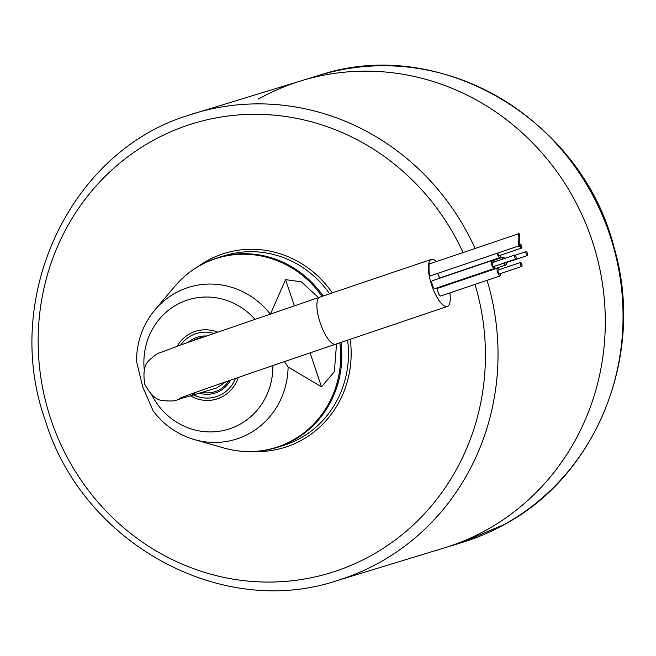 <?xml version="1.0" encoding="UTF-8"?>
<svg xmlns="http://www.w3.org/2000/svg" width="656" height="656" viewBox="0 0 656 656"><rect width="100%" height="100%" fill="white"/><g stroke="black" fill="none" stroke-linecap="round" stroke-linejoin="round"><path stroke-width="0.98" d="M258.316 99.122A244.27 231.429 73 0 1 301.506 80.704A244.27 231.429 73 0 1 585.759 223.507A244.27 231.429 73 0 1 487.195 529.581A244.27 231.429 73 0 1 444.005 547.998A244.27 231.429 -107 0 0 450.303 545.972A244.27 231.429 -107 0 0 593.081 243.515A244.27 231.429 -107 0 0 301.506 80.704L319.242 75.292C439.192 35.014 582.134 118.925 614.196 247.919C645.258 353.609 597.649 474.501 505.095 524.103L461.742 542.594A244.27 231.429 -107 0 0 504.931 524.169A244.27 231.429 -107 0 0 603.495 218.095A244.27 231.429 -107 0 0 319.242 75.292M462.956 252.388A234.914 222.564 -107 0 0 187.214 125.435A234.914 222.564 -107 0 0 50.947 419.504A234.914 222.564 -107 0 0 336.364 570.941A234.914 222.564 -107 0 0 475.018 284.401M270.543 313.855L285.59 279.653L301.325 281.826L318.472 297.57M336.536 343.908L334.347 371.706L321.465 386.819L288.099 367.016L284.466 361.595M340.972 342.407A99.368 94.144 73 0 1 278.759 446.851A99.368 94.144 73 0 1 276.201 447.679L282.851 445.645A99.368 94.144 -107 0 0 285.409 444.825A99.368 94.144 -107 0 0 347.598 340.169M329.64 293.798A99.368 94.144 -107 0 0 224.885 255.561L218.235 257.595A99.368 94.144 73 0 1 323.113 296.004M272.888 365.556A67.757 64.198 73 0 1 229.895 428.721A67.757 64.198 73 0 1 151.643 394.748M144.279 369.935A67.757 64.198 73 0 1 186.878 300.227A67.757 64.198 73 0 1 254.881 319.201M270.215 313.962A79.548 75.366 73 0 0 187.132 287.828A79.548 75.366 73 0 0 154.947 309.845C142.811 324.589 136.661 341.71 136.497 361.218L142.721 386.909L153.209 411.033C164.025 425.154 177.801 434.682 194.529 439.627L224.09 448.056C241.588 452.952 258.964 452.82 276.201 447.679M436.322 261.391A24.838 7.946 71.3 0 0 431.361 259.391A24.838 7.946 71.3 0 0 431.714 285.237A24.838 7.946 71.3 0 0 447.277 306.459A24.838 7.946 71.3 0 0 449.877 292.904M430.115 276.127L429.893 276.004C428.835 276.693 428.655 260.153 429.762 263.81L518.945 233.643C517.838 229.994 518.019 246.525 519.076 245.844L430.32 275.864M497.215 253.429A4.141 1.32 71.3 0 0 497.404 254.052A4.141 1.32 71.3 0 0 500.003 257.587A4.141 1.32 71.3 0 0 500.421 255.258M437.757 273.544A4.141 1.32 71.3 0 0 437.954 274.159A4.141 1.32 71.3 0 0 440.545 277.701L500.003 257.587M521.602 245.934A2.066 0.664 71.3 0 0 520.306 244.163A2.066 0.664 71.3 0 0 520.339 246.32A2.066 0.664 71.3 0 0 521.635 248.083A2.066 0.664 71.3 0 0 521.602 245.934M497.863 253.216A2.066 0.664 71.3 0 0 498.043 253.856A2.066 0.664 71.3 0 0 499.339 255.627L521.635 248.083M493.492 262.228A4.141 1.32 71.3 0 0 491.746 260.629A4.141 1.32 71.3 0 0 491.803 264.942A4.141 1.32 71.3 0 0 494.403 268.476A4.141 1.32 71.3 0 0 494.821 266.147M491.746 260.629L432.288 280.743A4.141 1.32 71.3 0 0 432.353 285.048A4.141 1.32 71.3 0 0 434.944 288.583L494.403 268.476M516.001 256.816A2.066 0.664 71.3 0 0 514.706 255.053A2.066 0.664 71.3 0 0 514.739 257.201A2.066 0.664 71.3 0 0 516.034 258.972A2.066 0.664 71.3 0 0 516.001 256.816M514.706 255.053L492.41 262.589A2.066 0.664 71.3 0 0 492.443 264.745A2.066 0.664 71.3 0 0 493.738 266.516L516.034 258.972M499.298 269.632A4.141 1.32 71.3 0 0 497.551 268.042A4.141 1.32 71.3 0 0 497.609 272.347A4.141 1.32 71.3 0 0 500.2 275.881A4.141 1.32 71.3 0 0 500.626 273.552M497.551 268.042L438.093 288.148A4.141 1.32 71.3 0 0 438.151 292.453A4.141 1.32 71.3 0 0 440.742 295.995L500.2 275.881M521.807 264.229A2.066 0.664 71.3 0 0 520.503 262.457A2.066 0.664 71.3 0 0 520.536 264.614A2.066 0.664 71.3 0 0 521.832 266.377A2.066 0.664 71.3 0 0 521.807 264.229M520.503 262.457L498.207 270.001A2.066 0.664 71.3 0 0 498.24 272.158A2.066 0.664 71.3 0 0 499.536 273.921L521.832 266.377M504.71 258.431A4.141 1.32 71.3 0 0 503.152 257.152A4.141 1.32 71.3 0 0 502.685 259.12M527.408 253.339A2.066 0.664 71.3 0 0 526.104 251.576A2.066 0.664 71.3 0 0 526.137 253.724A2.066 0.664 71.3 0 0 527.432 255.496A2.066 0.664 71.3 0 0 527.408 253.339M504.669 262.818A2.066 0.664 71.3 0 0 505.136 263.04L527.432 255.496M503.882 263.081A4.141 1.32 71.3 0 0 505.801 264.999A4.141 1.32 71.3 0 0 506.227 262.671M445.719 284.942A4.141 1.32 71.3 0 0 446.342 285.106L505.801 264.999M519.076 245.844C520.183 249.493 520.003 232.962 518.945 233.643M187.928 115.448A244.27 231.429 73 0 1 194.225 113.422A244.27 231.429 73 0 1 475.042 248.296M487.072 280.325A244.27 231.429 73 0 1 343.022 578.69A244.27 231.429 73 0 1 336.725 580.716L461.742 542.594M197.817 266.689A101.59 96.252 73 0 1 222.195 254.102A101.59 96.252 73 0 1 332.305 292.896M350.214 339.283A101.59 96.252 73 0 1 286.697 446.761A101.59 96.252 73 0 1 254.175 451.525M228.895 380.701A27.954 26.478 73 0 1 215.316 391.575A27.954 26.478 73 0 1 202.081 392.37M193.085 340.587A27.954 26.478 73 0 1 197.571 338.562A27.954 26.478 73 0 1 201.81 337.528M288.099 367.016A79.548 75.366 73 0 1 237.636 438.684A79.548 75.366 73 0 1 194.529 439.627M154.947 309.845L174.775 286.36A99.113 93.906 73 0 1 214.873 258.923A99.113 93.906 73 0 1 322.014 296.373M339.865 342.785A99.113 93.906 73 0 1 277.8 446.884A99.113 93.906 73 0 1 224.09 448.056M215.676 258.415A99.368 94.144 73 0 1 218.235 257.595L215.627 258.431C199.539 263.966 185.919 273.273 174.775 286.36M177.202 346.229A35.49 33.62 73 0 1 195.021 331.469A35.49 33.62 73 0 1 217.39 332.108M180.712 344.974A33.12 31.381 73 0 1 195.718 333.724A33.12 31.381 73 0 1 213.774 333.363M235.455 378.43A33.12 31.381 73 0 1 216.751 396.536A33.12 31.381 73 0 1 193.627 394.945M238.284 377.454A35.49 33.62 73 0 1 217.554 398.766A35.49 33.62 73 0 1 190.568 395.88M188.223 342.301A29.299 27.757 73 0 1 196.931 337.356A29.299 27.757 73 0 1 206.255 335.979M230.584 380.119A29.299 27.757 73 0 1 215.537 392.911A29.299 27.757 73 0 1 199.408 393.182M285.59 279.653L294.323 305.753M310.099 352.871L321.465 386.819M196.177 392.206A24.838 23.534 -107 0 1 188.78 396.413A24.838 23.534 -107 0 1 188.141 396.618C173.504 399.996 178.498 401.816 163.131 400.627C156.604 400.422 150.47 394.945 144.738 384.195C142.844 372.165 144.443 364.105 149.535 360.005C155.242 354.962 158.481 352.633 159.269 353.018L184.074 343.777L319.882 297.094A24.838 7.946 71.3 0 0 320.235 322.949A24.838 7.946 71.3 0 0 335.798 344.162L447.277 306.459M301.506 80.704L187.895 115.456C69.585 152.012 1.615 297.808 45.166 420.086C82.32 542.881 220.629 619.42 336.725 580.716M226.386 381.579L216.644 387.926M319.882 297.094L431.361 259.391M520.306 244.163L519.79 244.335M503.152 257.152L492.369 260.801M526.104 251.576L515.173 255.274M188.141 396.618L217.111 387.786M179.408 398.438L179.383 398.446C188.69 394.494 253.273 372.05 335.798 344.162"/></g></svg>
